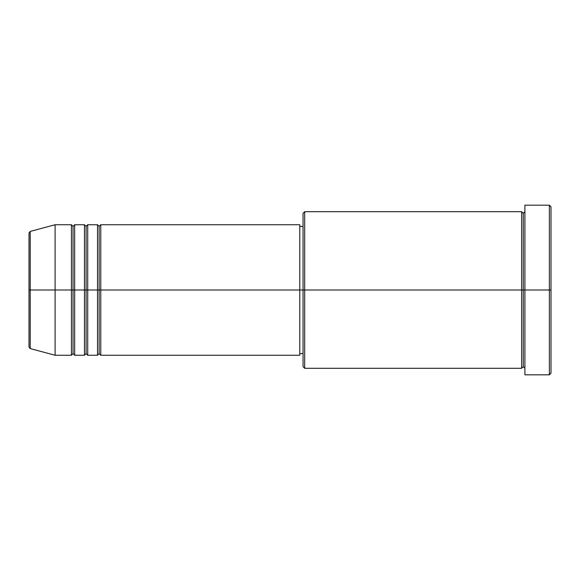<?xml version="1.0" encoding="UTF-8"?>
<svg xmlns="http://www.w3.org/2000/svg" width="580" height="580" viewBox="0 0 580 580"><rect width="100%" height="100%" fill="white"/><g stroke="black" fill="none" stroke-linecap="round" stroke-linejoin="round"><path stroke-width="0.43" stroke-dasharray="2.9 2.17" d="M29 347.007L29 290L29 347.007L29 290L30.211 290L30.211 348.58L30.211 290L55.1 290L55.1 355.25L55.1 290L71.412 290L71.412 224.75L71.412 290L74.675 290L74.675 224.75L74.675 290L84.462 290L84.462 224.75L84.462 290L87.725 290L87.725 224.75L87.725 290L97.513 290L97.513 224.75L97.513 290L100.775 290L100.775 224.75L100.775 290L299.787 290L299.787 355.25L299.787 290L304.681 290L304.681 368.3L304.681 290L521.637 290L521.637 211.7L521.637 290L524.9 290L524.9 211.7L524.9 290L524.9 211.7L524.9 290L551 290L551 373.194L551 206.806L551 290L549.369 290L549.369 374.825L549.369 290L524.9 290L524.9 205.175L524.9 374.825L524.9 211.7L524.9 368.3L524.9 290L524.9 368.3L524.9 290L524.9 368.3L524.9 290L523.269 290L523.269 213.331L523.269 366.669L523.269 290L521.637 290L521.637 368.3M100.775 355.25L100.775 290L99.144 290L99.144 226.381L99.144 353.619L99.144 290L97.513 290L97.513 355.25M87.725 355.25L87.725 290L86.094 290L86.094 226.381L86.094 353.619L86.094 290L84.462 290L84.462 355.25M74.675 355.25L74.675 290L73.044 290L73.044 226.381L73.044 353.619L73.044 290L71.412 290L71.412 355.25M303.05 366.669L303.05 290L303.05 366.669M521.637 211.7L521.637 290L303.05 290L303.05 226.381L303.05 296.235L303.05 213.331L303.05 290L299.787 290L299.787 353.619L299.787 224.75L299.787 352.394L299.787 226.381L299.787 290L100.775 290L100.775 224.75M30.211 348.58L30.211 231.42M84.462 224.75L84.462 290L74.675 290L74.675 224.75M71.412 224.75L71.412 290L55.1 290L55.1 224.75L55.1 290L29 290L29 232.993M549.369 205.175L549.369 290L549.369 205.175M304.681 290L304.681 211.7L304.681 290M303.05 296.235L303.05 353.619L303.05 296.235M299.787 353.314L299.787 352.394M97.513 224.75L97.513 290L87.725 290L87.725 224.75M521.637 290L521.637 368.3L521.637 290M523.269 290L523.269 366.669L523.269 290M71.412 290L71.412 355.25L71.412 290M74.675 290L74.675 355.25L74.675 290M73.044 290L73.044 353.619L73.044 290M84.462 290L84.462 355.25L84.462 290M87.725 290L87.725 355.25L87.725 290M86.094 290L86.094 353.619L86.094 290M97.513 290L97.513 355.25L97.513 290M100.775 290L100.775 355.25L100.775 290M99.144 290L99.144 353.619L99.144 290M29 290L29 232.993L29 290M30.211 290L30.211 231.42L30.211 290"/><path stroke-width="0.87" d="M29 290L29 347.007L29 290L29 347.007L30.211 348.58L30.211 290L30.211 348.58L30.211 290L29 290L29 232.993L29 290L55.1 290L30.211 290L30.211 231.42L30.211 290L30.211 231.42L29 232.993L29 290M524.9 368.3L523.269 366.669L521.637 368.3L521.637 211.7L521.637 290L523.269 290L523.269 213.331L523.269 290L523.269 213.331L523.269 290L524.9 290L524.9 374.825L524.9 205.175L524.9 290L549.369 290L549.369 374.825L549.369 290L551 290L551 206.806L551 373.194L551 290L304.681 290L304.681 368.3L304.681 290L299.787 290L299.787 355.25L299.787 290L100.775 290L100.775 224.75L100.775 290L99.144 290L99.144 226.381L99.144 290L97.513 290L97.513 224.75L97.513 290L87.725 290L87.725 224.75L87.725 290L86.094 290L86.094 226.381L86.094 290L84.462 290L84.462 224.75L84.462 290L74.675 290L74.675 224.75L74.675 290L73.044 290L73.044 226.381L73.044 290L71.412 290L71.412 224.75L71.412 290L55.1 290L55.1 355.25L55.1 290L71.412 290L71.412 224.75L55.1 224.75L55.1 290L55.1 224.75L30.211 231.42M100.775 355.25L99.144 353.619L97.513 355.25L97.513 290L99.144 290L99.144 226.381L99.144 353.619L99.144 290L99.144 353.619L99.144 290L100.775 290L100.775 355.25L299.787 355.25M87.725 355.25L86.094 353.619L84.462 355.25L84.462 290L86.094 290L86.094 226.381L86.094 353.619L86.094 290L86.094 353.619L86.094 290L87.725 290L87.725 355.25L97.513 355.25M74.675 355.25L73.044 353.619L71.412 355.25L71.412 290L73.044 290L73.044 226.381L73.044 353.619L73.044 290L73.044 353.619L73.044 290L74.675 290L74.675 355.25L84.462 355.25M71.412 224.75L73.044 226.381L74.675 224.75L74.675 290L84.462 290L84.462 224.75L86.094 226.381L87.725 224.75L87.725 290L97.513 290L97.513 224.75L99.144 226.381L100.775 224.75L100.775 290L299.787 290L299.787 224.75L299.787 290L303.05 290L303.05 366.669L303.05 213.331L303.05 290L521.637 290L521.637 211.7L304.681 211.7L304.681 290L304.681 211.7L303.05 213.331M549.369 290L549.369 205.175L549.369 290M299.787 352.394L299.787 353.314M521.637 290L521.637 368.3L521.637 290M523.269 290L523.269 366.669L523.269 290M71.412 290L71.412 355.25L71.412 290M74.675 290L74.675 355.25L74.675 290M84.462 290L84.462 355.25L84.462 290M87.725 290L87.725 355.25L87.725 290M97.513 290L97.513 355.25L97.513 290M100.775 290L100.775 355.25L100.775 290M521.637 368.3L304.681 368.3L303.05 366.669M524.9 374.825L549.369 374.825L551 373.194M521.637 211.7L523.269 213.331L524.9 211.7M303.05 353.619L299.787 353.619M71.412 355.25L55.1 355.25L30.211 348.58M84.462 224.75L74.675 224.75M551 206.806L549.369 205.175L524.9 205.175M303.05 226.381L299.787 226.381M299.787 224.75L100.775 224.75M97.513 224.75L87.725 224.75"/></g></svg>
